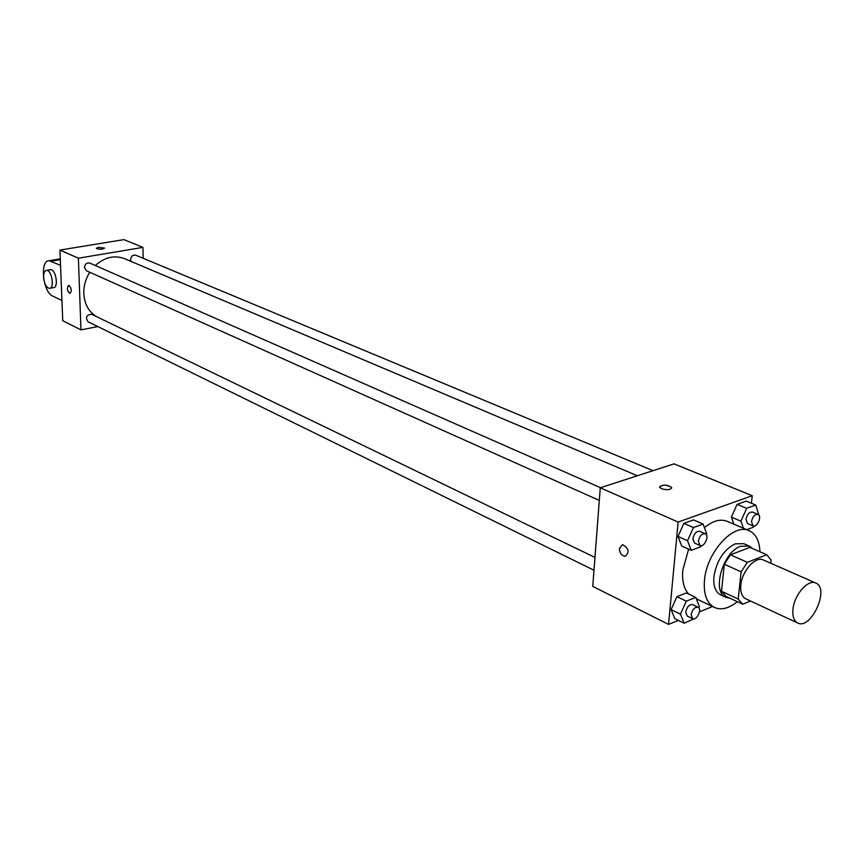 <?xml version="1.0" encoding="UTF-8"?>
<svg xmlns="http://www.w3.org/2000/svg" width="864" height="864" viewBox="0 0 864 864"><rect width="100%" height="100%" fill="white"/><g stroke="black" fill="none" stroke-linecap="round" stroke-linejoin="round"><path stroke-width="1.3" d="M793.001 609.001C794.372 594.551 808.164 578.956 815.789 583.049C830.066 588.287 811.048 630.288 797.688 622.998C793.854 620.924 792.288 616.259 793.001 609.001M797.688 622.998L745.772 598.817C741.884 596.722 740.232 592.132 740.837 585.025C741.992 570.91 755.622 555.844 763.366 559.969L815.789 583.049M724.345 564.257L730.469 554.807L749.876 547.387L766.735 554.742L747.317 562.313L741.15 571.849L724.345 564.257L721.505 591.246L726.062 596.398L742.705 604.217L750.492 601.02M770.731 563.22L771.098 560.077L766.735 554.742M741.15 571.849L738.191 599.054L742.705 604.217M730.469 554.807L747.317 562.313M721.505 591.246L738.191 599.054M752.706 548.629L749.315 546.091L740.74 546.253C722.812 551.848 711.364 592.132 726.073 597.413L730.102 598.288M726.073 597.413L720.598 594.832C715.403 592.034 713.178 585.965 713.902 576.623C716.677 560.574 723.773 549.644 735.188 543.823L743.764 543.672L749.315 546.091M737.316 601.679C728.892 608.461 721.267 610.384 714.452 607.468C706.752 603.277 703.436 594.216 704.484 580.295C706.536 552.312 733.698 522.601 749.207 530.723C755.914 533.93 759.488 540.95 759.942 551.783M688.619 593.989C683.856 588.708 681.912 580.77 682.776 570.175L688.619 549.148M704.408 527.602C712.822 520.765 720.436 518.681 727.261 521.348L749.207 530.723M758.83 515.03L755.784 505.051L746.204 501.109L737.111 504.36L731.354 517.126L733.914 524.189L731.354 517.126L740.902 521.165L743.429 528.26M748.451 530.399L748.602 528.984M751.421 503.258L752.242 495.731L678.132 522.05L668.542 624.38L678.37 620.395M699.484 611.82L712.508 606.539M706.288 534.643L706.709 533.704L703.08 524.07L693.522 519.912L683.899 523.346L677.981 536.468L681.739 546.037L691.243 550.336L700.823 546.761L701.309 545.681M698.814 607.835L699.408 606.539L695.79 597.424L686.426 592.942L676.933 596.678L671.112 609.584L674.838 618.646L684.148 623.257L693.846 618.872M752.242 495.731L674.028 463.849L600.264 487.793L678.132 522.05M661.597 488.732L659.729 487.339C662.116 484.369 666.058 484.391 671.576 487.426C670.95 489.856 667.624 490.298 661.597 488.732M600.264 487.793L592.758 586.397L668.542 624.38M619.423 548.435L622.512 544.666C628.852 548.262 629.737 552.15 625.18 556.362C621.605 555.725 619.682 553.09 619.423 548.435L622.523 544.666C628.852 548.251 629.748 552.15 625.18 556.351C621.605 555.725 619.682 553.09 619.423 548.435M659.61 486.799C663.012 484.369 667.008 484.585 671.576 487.426L671.695 487.976M96.433 316.57C88.646 311.72 84.434 304.063 83.786 293.566C83.603 286.016 85.59 278.91 89.737 272.268M95.299 265.496C104.684 257.18 114.448 254.912 124.567 258.671L637.362 475.751M594.961 557.431L91.692 314.28C86.432 314.798 85.212 317.293 88.02 321.743L593.989 570.24M131.058 261.425L130.604 259.632C131.101 256.187 132.808 254.707 135.734 255.204L653.033 470.664M599.303 500.418L86.422 270.778L84.445 267.581C84.953 264.006 86.746 262.516 89.824 263.088L600.545 487.706M59.929 250.085L123.898 239.62L142.916 247.374L143.165 258.293L142.916 247.374L78.386 258.206L80.968 329.886L97.848 326.57L80.968 329.886L62.737 320.749L59.929 250.085L78.386 258.206L80.968 329.886M695.79 597.424L686.286 601.193L680.443 614.174L684.148 623.257M692.593 618.667L687.226 616.032L685.735 612.047C686.999 606.776 689.321 604.303 692.68 604.638L698.069 607.241C702.41 609.012 696.665 621 692.593 618.667L691.114 614.682C692.388 609.39 694.71 606.917 698.069 607.241M686.426 592.942L676.933 596.678L686.286 601.193M676.933 596.678L671.112 609.584L680.443 614.174M671.112 609.584L674.838 618.646M703.08 524.07L693.457 527.537L687.506 540.734L691.243 550.336M700.013 545.508L694.526 543.056L692.874 538.769C694.084 533.52 696.384 531.036 699.754 531.338L705.251 533.758C709.798 535.421 704.3 547.754 700.013 545.508L698.36 541.22C699.581 535.95 701.881 533.466 705.251 533.758M693.522 519.912L683.899 523.346L693.457 527.537M683.899 523.346L677.981 536.468L687.506 540.734M677.981 536.468L681.739 546.037M755.784 505.051L746.68 508.334L740.902 521.165M746.744 529.675L753.332 527.224L753.862 526.046M753.052 525.884L747.554 523.562L745.967 519.307C747.155 514.274 749.315 511.866 752.468 512.082L757.976 514.372C762.307 515.862 757.145 527.936 753.052 525.884L751.475 521.629C752.663 516.586 754.823 514.166 757.976 514.372M746.204 501.109L737.111 504.36L746.68 508.334M737.111 504.36L731.354 517.126M68.526 285.433C66.668 288.338 67.144 291.006 69.941 293.425L70.07 293.414M69.152 285.53C71.636 288.662 71.896 291.298 69.941 293.425C67.068 290.822 66.636 288.166 68.656 285.422L69.152 285.53M104.512 248.162L98.41 247.363L104.49 248.044C102.373 249.491 99.684 249.61 96.412 248.411L98.41 247.363L96.379 248.303M142.916 247.374L78.386 258.206M50.058 269.795L50.587 269.698C55.912 269.114 58.892 287.939 53.438 287.636L49.961 288.252M61.927 300.521L52.715 296.071C42.779 292.14 39.539 260.118 49.216 260.712L60.534 265.356M43.567 277.312C43.524 273.046 44.518 270.745 46.548 270.389C51.851 269.806 54.853 288.662 49.41 288.349C46.246 287.507 44.291 283.824 43.567 277.312M60.307 259.643L51.268 261.155M696.33 598.795L714.452 607.468M46.548 270.389L50.587 269.698M60.275 258.865L49.216 260.712"/></g></svg>
